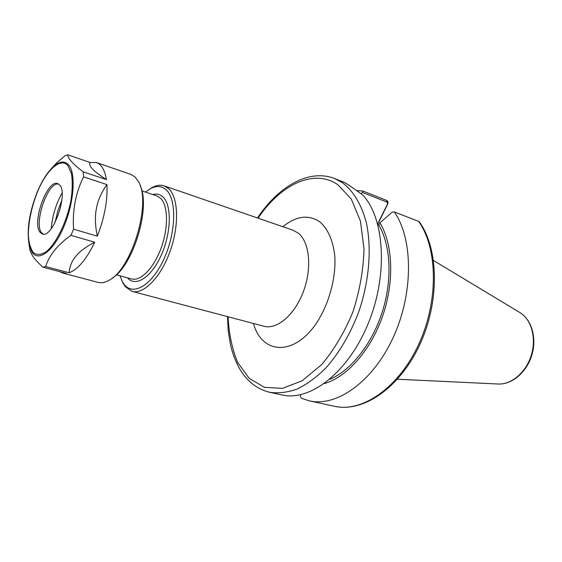 <?xml version="1.0" encoding="UTF-8"?>
<svg xmlns="http://www.w3.org/2000/svg" width="562" height="562" viewBox="0 0 562 562"><rect width="100%" height="100%" fill="white"/><g stroke="black" fill="none" stroke-linecap="round" stroke-linejoin="round"><path stroke-width="0.84" d="M227.491 316.61L228.2 330.632L230.448 344.583C232.52 353.54 235.562 361.57 239.574 368.679C246.873 381.24 256.918 389.115 269.704 392.304L282.096 394.974C309.964 401.577 347.962 372.662 367.955 324.183C388.117 275.809 384.872 219.306 363.143 195.33C352.669 187.652 346.283 183.303 344 182.271L334.657 178.561C308.65 168.396 278.239 186.767 257.459 217.972M309.402 400.868C336.568 407.176 372.796 381.928 393.126 337.65C413.569 293.476 413.26 239.166 394.341 211.944L418.627 221.379L419.575 222.173C439.077 249.76 439.603 302.454 419.561 345.166C399.617 387.864 363.438 412.74 334.566 406.298L309.402 400.868L301.351 398.24L300.375 396.161L300.368 394.791M324.323 383.565C346.775 377.264 370.611 350.604 382.56 316.258C394.51 281.927 393 244.224 379.933 222.868L392.1 212.225L394.341 211.944M377.741 224.224L387.71 204.09C388.258 202.25 387.913 201.027 386.691 200.444L362.869 191.024L356.596 190.623M360.944 193.757L362.455 192.45L387 202.123L387.71 204.09M362.869 191.024L362.455 192.45M387.415 204.217L377.643 223.887M329.718 379.35C350.821 370.604 372.002 344.134 382.279 311.924C392.543 279.714 390.78 245.257 378.816 225.116L377.882 224.772M379.933 222.868L378.816 225.116M121.687 280.312L125.164 286.606L132.105 291.383C143.675 294.727 160.823 277.319 170.054 251.39C179.383 225.517 178.442 197.403 168.67 188.628L164.167 185.867C160.599 184.687 156.728 185.165 152.548 187.315L149.351 189.268M119.987 275.802L122.368 281.653L124.209 284.435C133.278 296.42 152.246 285.117 164.111 258.597C176.131 232.232 176.77 199.243 166.176 189.837C161.821 185.931 156.65 185.502 150.665 188.537L145.425 192.071M59.818 271.657L62.846 273.069L66.211 273.35L42.86 267.161L45.655 266.529C49.21 255.176 57.64 244.779 70.938 235.338L94.697 242.243C87.124 246.163 81.364 250.216 77.416 254.417L74.549 257.86L77.416 254.417M94.697 242.243C86.464 259.335 77.928 269.507 69.084 272.753C69.555 267.21 71.381 262.243 74.549 257.86M96.994 205.559C98.736 198.442 102.045 191.459 106.935 184.596C107.728 200.416 104.525 217.613 97.317 236.188C95.385 227.006 94.915 218.73 95.905 211.368L96.994 205.559L95.905 211.368M91.662 168.038C89.801 165.783 89.295 163.935 90.152 162.488L96.432 162.551C101.49 164.385 104.813 170.075 106.394 179.615C100.38 175.695 96.074 172.478 93.461 169.956L91.662 168.038L93.461 169.956M106.394 179.615L83.148 171.824C73.271 164.385 68.093 158.695 67.595 154.761L64.756 155.941L56.881 162.664L51.044 168.951M29.498 246.76L30.025 250.842L32.554 255.815C34.556 258.913 37.991 262.7 42.86 267.161M97.317 236.188L73.566 229.177C72.35 210.097 75.694 192.654 83.605 176.854L106.935 184.596M69.084 272.753L45.655 266.529M29.098 244.702L29.231 246.69M67.595 154.761L90.152 162.488M83.605 176.854L83.148 171.824M70.938 235.338L73.566 229.177M62.846 273.069L98.132 282.398C101.357 283.241 104.911 282.574 108.803 280.396C131.417 269.76 151.564 203.451 138.695 182.032L135.245 177.149L130.939 174.431L96.432 162.551M39.937 232.19L42.347 234.031C52.617 238.667 68.592 193.693 59.677 185.01L57.675 183.591C47.384 179.109 31.704 222.313 39.937 232.19M58.42 183.922L57.373 183.95C46.681 184.505 33.945 223.641 41.49 232.64L43.155 234.164M62.08 192.963C55.919 204.097 52.294 216.005 51.226 228.692M61.862 200.149L57.76 211.164L55.048 222.594M112.196 278.113C133.032 266.233 150.946 207.287 140.24 185.818M269.704 392.304C278.345 393.519 287.442 392.452 297.003 389.108C306.662 384.422 316.153 377.524 325.475 368.398C339.343 352.908 350.555 333.709 359.111 310.821C369.318 280.382 371.819 248.081 366.347 222.685C361.359 204.175 353.287 190.792 342.139 182.524L334.657 178.561M334.566 406.298C362.097 412.663 398.395 388.117 418.486 344.836C438.697 301.661 437.931 248.355 418.627 221.379M387 202.123L386.691 200.444M228.102 316.771C228.924 333.891 232.127 349.135 237.705 362.497L249.149 378.303L264.386 387.323L282.489 388.37L302.131 380.762L321.64 364.619C334.025 349.894 344.45 332.332 352.915 311.931C359.743 290.687 363.445 269.676 364.021 248.91L360.446 221.091L351.355 199.152L337.839 184.708C313.926 168.207 280.459 184.701 258.056 218.182M253.469 323.48C261.737 354.116 293.575 356.772 316.315 323.382C328.714 304.611 335.872 279.04 334.875 257.178C333.428 241.267 328.039 228.875 319.869 221.913C308.587 214.298 296.251 215.899 282.876 226.718M132.105 291.383L263.936 326.248C276.996 329.943 294.86 314.769 303.48 291.362C312.212 268.011 309.55 241.941 298.253 233.118L293.111 230.244L164.167 185.867M127.49 277.853C135.414 287.554 151.424 277.459 161.315 255.057C171.333 232.787 171.888 205.116 163.001 196.988C160.114 194.283 156.714 193.468 152.801 194.543M116.369 274.818L131.522 278.949C140.598 281.625 153.995 267.948 161.266 247.68C168.607 227.455 168.073 205.306 160.5 198.196L156.77 195.871L141.877 190.876M520.988 313.266L519.59 312.381C531.8 319.483 537.033 338.127 531.807 355.212C526.643 372.311 511.926 384.893 497.827 384.001C510.963 384.921 525.533 372.985 531.013 356.125C536.584 339.293 532.017 320.698 520.988 313.266M28.1 234.206L29.393 245.98L31.929 252.022C38.434 262.37 53.523 251.2 63.794 226.809C74.177 202.552 76.172 172.829 68.473 164.708C64.532 160.655 59.558 161.231 53.559 166.45C47.524 172.014 42.08 180.571 37.24 192.12M67.812 165.579C60.563 156.939 46.182 170.258 37.247 192.387C31.486 207.35 28.514 221.604 28.318 235.148C28.887 243.072 30.622 248.966 33.537 252.83C37.057 255.183 41.286 254.825 46.217 251.741C56.39 243.367 66.927 221.597 71.023 200.037C72.512 189.577 72.631 180.648 71.374 173.237L67.812 165.579M122.368 281.653L123.254 283.712M150.665 188.537L152.548 187.315M519.59 312.381L433.534 260.501M497.827 384.001L397.46 379.231M56.881 162.664L53.559 166.45C47.433 172.148 41.967 180.732 37.176 192.204C29.041 213.005 26.449 230.933 29.393 245.98L30.025 250.842"/></g></svg>
